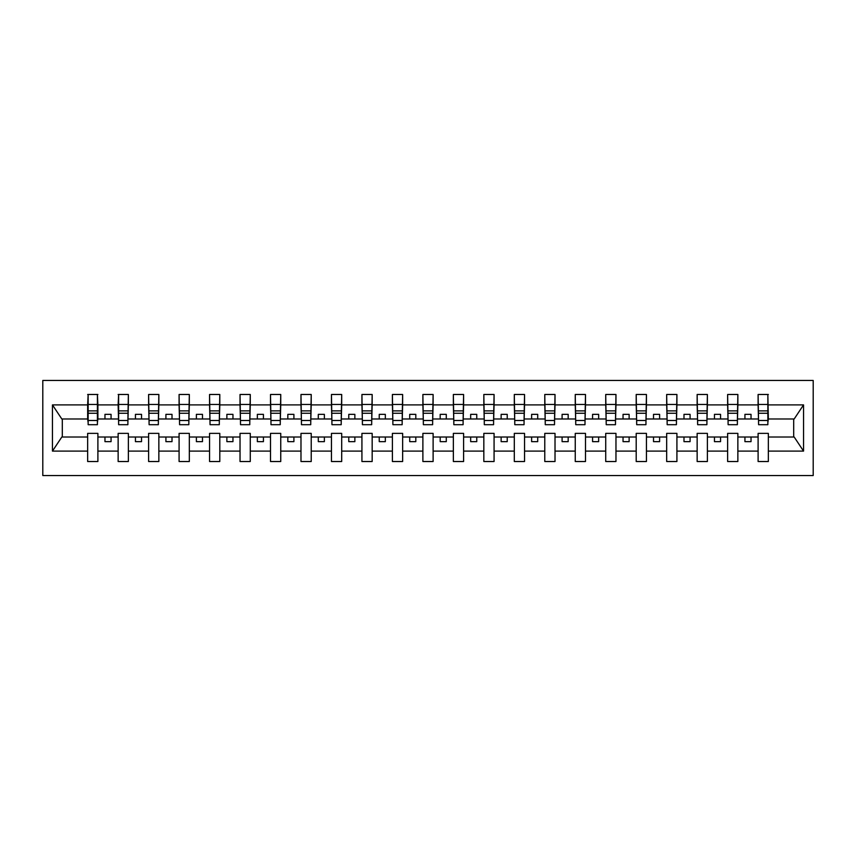 <?xml version="1.0" encoding="UTF-8"?>
<svg xmlns="http://www.w3.org/2000/svg" width="856" height="856" viewBox="0 0 856 856"><rect width="100%" height="100%" fill="white"/><g stroke="black" fill="none" stroke-linecap="round" stroke-linejoin="round"><path stroke-width="1.28" d="M42.8 475.54L813.2 475.54L813.2 380.46L42.8 380.46L42.8 475.54M767.853 422.639L768.346 418.98L794.186 418.98L803.549 404.899L803.549 451.101L768.346 451.101L768.346 433.361L758.106 433.361L758.106 437.02L737.861 437.02L737.861 433.361L727.632 433.361L727.632 437.02L707.388 437.02L707.388 433.361L697.148 433.361L697.148 437.02L676.914 437.02L676.914 433.361L666.674 433.361L666.674 437.02L646.441 437.02L646.441 433.361L636.201 433.361L636.201 437.02L615.967 437.02L615.967 433.361L605.727 433.361L605.727 437.02L585.493 437.02L585.493 433.361L575.253 433.361L575.253 437.02L555.02 437.02L555.02 433.361L544.78 433.361L544.78 437.02L524.546 437.02L524.546 433.361L514.306 433.361L514.306 437.02L494.073 437.02L494.073 433.361L483.833 433.361L483.833 437.02L463.599 437.02L463.599 433.361L453.359 433.361L453.359 437.02L433.115 437.02L433.115 433.361L422.885 433.361L422.885 437.02L402.641 437.02L402.641 433.361L392.401 433.361L392.401 437.02L372.167 437.02L372.167 433.361L361.928 433.361L361.928 437.02L341.694 437.02L341.694 433.361L331.454 433.361L331.454 437.02L311.22 437.02L311.22 433.361L300.98 433.361L300.98 437.02L280.747 437.02L280.747 433.361L270.507 433.361L270.507 437.02L250.273 437.02L250.273 433.361L240.033 433.361L240.033 437.02L219.799 437.02L219.799 433.361L209.56 433.361L209.56 437.02L189.326 437.02L189.326 433.361L179.086 433.361L179.086 437.02L158.852 437.02L158.852 433.361L148.612 433.361L148.612 437.02L128.368 437.02L128.368 433.361L118.139 433.361L118.139 437.02L97.894 437.02L97.894 433.361L87.654 433.361L87.654 437.02L61.814 437.02L52.451 451.101L52.451 404.899L61.814 418.98L87.654 418.98L87.654 404.899L52.451 404.899M768.346 451.101L768.346 461.523L758.106 461.523L758.106 437.02M758.106 451.101L737.861 451.101L737.861 461.523L727.632 461.523L727.632 437.02M737.861 451.101L737.861 437.02M727.632 451.101L707.388 451.101L707.388 461.523L697.148 461.523L697.148 437.02M707.388 451.101L707.388 437.02M697.148 451.101L676.914 451.101L676.914 461.523L666.674 461.523L666.674 437.02M676.914 451.101L676.914 437.02M666.674 451.101L646.441 451.101L646.441 461.523L636.201 461.523L636.201 437.02M646.441 451.101L646.441 437.02M636.201 451.101L615.967 451.101L615.967 461.523L605.727 461.523L605.727 437.02M615.967 451.101L615.967 437.02M605.727 451.101L585.493 451.101L585.493 461.523L575.253 461.523L575.253 437.02M585.493 451.101L585.493 437.02M575.253 451.101L555.02 451.101L555.02 461.523L544.78 461.523L544.78 437.02M555.02 451.101L555.02 437.02M544.78 451.101L524.546 451.101L524.546 461.523L514.306 461.523L514.306 437.02M524.546 451.101L524.546 437.02M514.306 451.101L494.073 451.101L494.073 461.523L483.833 461.523L483.833 437.02M494.073 451.101L494.073 437.02M483.833 451.101L463.599 451.101L463.599 461.523L453.359 461.523L453.359 437.02M463.599 451.101L463.599 437.02M453.359 451.101L433.115 451.101L433.115 461.523L422.885 461.523L422.885 437.02M433.115 451.101L433.115 437.02M422.885 451.101L402.641 451.101L402.641 461.523L392.401 461.523L392.401 437.02M402.641 451.101L402.641 437.02M392.401 451.101L372.167 451.101L372.167 461.523L361.928 461.523L361.928 437.02M372.167 451.101L372.167 437.02M361.928 451.101L341.694 451.101L341.694 461.523L331.454 461.523L331.454 437.02M341.694 451.101L341.694 437.02M331.454 451.101L311.22 451.101L311.22 461.523L300.98 461.523L300.98 437.02M311.22 451.101L311.22 437.02M300.98 451.101L280.747 451.101L280.747 461.523L270.507 461.523L270.507 437.02M280.747 451.101L280.747 437.02M270.507 451.101L250.273 451.101L250.273 461.523L240.033 461.523L240.033 437.02M250.273 451.101L250.273 437.02M240.033 451.101L219.799 451.101L219.799 461.523L209.56 461.523L209.56 437.02M219.799 451.101L219.799 437.02M209.56 451.101L189.326 451.101L189.326 461.523L179.086 461.523L179.086 437.02M189.326 451.101L189.326 437.02M179.086 451.101L158.852 451.101L158.852 461.523L148.612 461.523L148.612 437.02M158.852 451.101L158.852 437.02M148.612 451.101L128.368 451.101L128.368 461.523L118.139 461.523L118.139 437.02M128.368 451.101L128.368 437.02M758.587 420.499L767.853 420.499L767.853 424.704L758.587 424.704L758.106 394.477L758.106 404.899L737.861 404.899L737.38 422.639M758.587 422.639L758.106 404.899M728.114 420.499L737.38 420.499L737.38 424.704L728.114 424.704L727.632 394.477L727.632 404.899L707.388 404.899L706.906 422.639M728.114 422.639L727.632 404.899M697.64 420.499L706.906 420.499L706.906 424.704L697.64 424.704L697.148 394.477L697.148 404.899L676.914 404.899L676.433 422.639M697.64 422.639L697.148 404.899M667.166 420.499L676.433 420.499L676.433 424.704L667.166 424.704L666.674 394.477L666.674 404.899L646.441 404.899L645.959 422.639M667.166 422.639L666.674 404.899M636.693 420.499L645.959 420.499L645.959 424.704L636.693 424.704L636.201 394.477L636.201 404.899L615.967 404.899L615.485 422.639M636.693 422.639L636.201 404.899M606.219 420.499L615.485 420.499L615.485 424.704L606.219 424.704L605.727 394.477L605.727 404.899L585.493 404.899L585.001 422.639M606.219 422.639L605.727 404.899M575.746 420.499L585.001 420.499L585.001 424.704L575.746 424.704L575.253 394.477L575.253 404.899L555.02 404.899L554.528 422.639M575.746 422.639L575.253 404.899M545.261 420.499L554.528 420.499L554.528 424.704L545.261 424.704L544.78 394.477L544.78 404.899L524.546 404.899L524.054 422.639M545.261 422.639L544.78 404.899M514.788 420.499L524.054 420.499L524.054 424.704L514.788 424.704L514.306 394.477L514.306 404.899L494.073 404.899L493.58 422.639M514.788 422.639L514.306 404.899M484.314 420.499L493.58 420.499L493.58 424.704L484.314 424.704L483.833 394.477L483.833 404.899L463.599 404.899L463.107 422.639M484.314 422.639L483.833 404.899M453.841 420.499L463.107 420.499L463.107 424.704L453.841 424.704L453.359 394.477L453.359 404.899L433.115 404.899L432.633 422.639M453.841 422.639L453.359 404.899M423.367 420.499L432.633 420.499L432.633 424.704L423.367 424.704L422.885 394.477L422.885 404.899L402.641 404.899L402.16 422.639M423.367 422.639L422.885 404.899M392.893 420.499L402.16 420.499L402.16 424.704L392.893 424.704L392.401 394.477L392.401 404.899L372.167 404.899L371.686 422.639M392.893 422.639L392.401 404.899M362.42 420.499L371.686 420.499L371.686 424.704L362.42 424.704L361.928 394.477L361.928 404.899L341.694 404.899L341.212 422.639M362.42 422.639L361.928 404.899M331.946 420.499L341.212 420.499L341.212 424.704L331.946 424.704L331.454 394.477L331.454 404.899L311.22 404.899L310.739 422.639M331.946 422.639L331.454 404.899M301.473 420.499L310.739 420.499L310.739 424.704L301.473 424.704L300.98 394.477L300.98 404.899L280.747 404.899L280.254 422.639M301.473 422.639L300.98 404.899M270.999 420.499L280.254 420.499L280.254 424.704L270.999 424.704L270.507 394.477L270.507 404.899L250.273 404.899L249.781 422.639M270.999 422.639L270.507 404.899M240.515 420.499L249.781 420.499L249.781 424.704L240.515 424.704L240.033 394.477L240.033 404.899L219.799 404.899L219.307 422.639M240.515 422.639L240.033 404.899M210.041 420.499L219.307 420.499L219.307 424.704L210.041 424.704L209.56 394.477L209.56 404.899L189.326 404.899L188.834 422.639M210.041 422.639L209.56 404.899M179.567 420.499L188.834 420.499L188.834 424.704L179.567 424.704L179.086 394.477L179.086 404.899L158.852 404.899L158.36 422.639M179.567 422.639L179.086 404.899M149.094 420.499L158.36 420.499L158.36 424.704L149.094 424.704L148.612 394.477L148.612 404.899L128.368 404.899L127.886 422.639M149.094 422.639L148.612 404.899M118.62 420.499L127.886 420.499L127.886 424.704L118.62 424.704L118.62 394.477L118.139 404.899L97.894 404.899L97.413 394.477L97.413 424.704L88.147 424.704L88.147 413.255L97.413 413.255M118.62 422.639L118.139 404.899M118.139 451.101L97.894 451.101L97.894 461.523L87.654 461.523L87.654 437.02M97.894 451.101L97.894 437.02M88.147 413.255L88.147 394.477L87.654 404.899M87.654 418.98L88.147 422.639M768.346 418.98L767.853 394.477L767.853 420.499M727.632 394.477L737.861 394.477L737.861 404.899M697.148 394.477L707.388 394.477L707.388 404.899M666.674 394.477L676.914 394.477L676.914 404.899M636.201 394.477L646.441 394.477L646.441 404.899M605.727 394.477L615.967 394.477L615.967 404.899M575.253 394.477L585.493 394.477L585.493 404.899M544.78 394.477L555.02 394.477L555.02 404.899M514.306 394.477L524.546 394.477L524.546 404.899M483.833 394.477L494.073 394.477L494.073 404.899M453.359 394.477L463.599 394.477L463.599 404.899M422.885 394.477L433.115 394.477L433.115 404.899M392.401 394.477L402.641 394.477L402.641 404.899M361.928 394.477L372.167 394.477L372.167 404.899M331.454 394.477L341.694 394.477L341.694 404.899M300.98 394.477L311.22 394.477L311.22 404.899M270.507 394.477L280.747 394.477L280.747 404.899M240.033 394.477L250.273 394.477L250.273 404.899M209.56 394.477L219.799 394.477L219.799 404.899M179.086 394.477L189.326 394.477L189.326 404.899M148.612 394.477L158.852 394.477L158.852 404.899M118.139 394.477L128.368 394.477L128.368 404.899M803.549 404.899L768.346 404.899M87.654 451.101L52.451 451.101M87.654 394.477L97.894 394.477M758.106 394.477L768.346 394.477M758.106 418.98L751.033 418.98L751.033 414.347L744.934 414.347L744.934 418.98L751.033 418.98M744.934 418.98L737.861 418.98M744.934 437.02L744.934 441.653L751.033 441.653L751.033 437.02M727.632 418.98L720.559 418.98L720.559 414.347L714.46 414.347L714.46 418.98L720.559 418.98M714.46 418.98L707.388 418.98M714.46 437.02L714.46 441.653L720.559 441.653L720.559 437.02M697.148 418.98L690.086 418.98L690.086 414.347L683.987 414.347L683.987 418.98L690.086 418.98M683.987 418.98L676.914 418.98M683.987 437.02L683.987 441.653L690.086 441.653L690.086 437.02M666.674 418.98L659.612 418.98L659.612 414.347L653.513 414.347L653.513 418.98L659.612 418.98M653.513 418.98L646.441 418.98M653.513 437.02L653.513 441.653L659.612 441.653L659.612 437.02M636.201 418.98L629.128 418.98L629.128 414.347L623.04 414.347L623.04 418.98L629.128 418.98M623.04 418.98L615.967 418.98M623.04 437.02L623.04 441.653L629.128 441.653L629.128 437.02M605.727 418.98L598.654 418.98L598.654 414.347L592.566 414.347L592.566 418.98L598.654 418.98M592.566 418.98L585.493 418.98M592.566 437.02L592.566 441.653L598.654 441.653L598.654 437.02M575.253 418.98L568.181 418.98L568.181 414.347L562.092 414.347L562.092 418.98L568.181 418.98M562.092 418.98L555.02 418.98M562.092 437.02L562.092 441.653L568.181 441.653L568.181 437.02M544.78 418.98L537.707 418.98L537.707 414.347L531.619 414.347L531.619 418.98L537.707 418.98M531.619 418.98L524.546 418.98M531.619 437.02L531.619 441.653L537.707 441.653L537.707 437.02M514.306 418.98L507.234 418.98L507.234 414.347L501.135 414.347L501.135 418.98L507.234 418.98M501.135 418.98L494.073 418.98M501.135 437.02L501.135 441.653L507.234 441.653L507.234 437.02M483.833 418.98L476.76 418.98L476.76 414.347L470.661 414.347L470.661 418.98L476.76 418.98M470.661 418.98L463.599 418.98M470.661 437.02L470.661 441.653L476.76 441.653L476.76 437.02M453.359 418.98L446.286 418.98L446.286 414.347L440.187 414.347L440.187 418.98L446.286 418.98M440.187 418.98L433.115 418.98M440.187 437.02L440.187 441.653L446.286 441.653L446.286 437.02M422.885 418.98L415.813 418.98L415.813 414.347L409.714 414.347L409.714 418.98L415.813 418.98M409.714 418.98L402.641 418.98M409.714 437.02L409.714 441.653L415.813 441.653L415.813 437.02M392.401 418.98L385.339 418.98L385.339 414.347L379.24 414.347L379.24 418.98L385.339 418.98M379.24 418.98L372.167 418.98M379.24 437.02L379.24 441.653L385.339 441.653L385.339 437.02M361.928 418.98L354.865 418.98L354.865 414.347L348.767 414.347L348.767 418.98L354.865 418.98M348.767 418.98L341.694 418.98M348.767 437.02L348.767 441.653L354.865 441.653L354.865 437.02M331.454 418.98L324.381 418.98L324.381 414.347L318.293 414.347L318.293 418.98L324.381 418.98M318.293 418.98L311.22 418.98M318.293 437.02L318.293 441.653L324.381 441.653L324.381 437.02M300.98 418.98L293.908 418.98L293.908 414.347L287.819 414.347L287.819 418.98L293.908 418.98M287.819 418.98L280.747 418.98M287.819 437.02L287.819 441.653L293.908 441.653L293.908 437.02M270.507 418.98L263.434 418.98L263.434 414.347L257.346 414.347L257.346 418.98L263.434 418.98M257.346 418.98L250.273 418.98M257.346 437.02L257.346 441.653L263.434 441.653L263.434 437.02M240.033 418.98L232.96 418.98L232.96 414.347L226.872 414.347L226.872 418.98L232.96 418.98M226.872 418.98L219.799 418.98M226.872 437.02L226.872 441.653L232.96 441.653L232.96 437.02M209.56 418.98L202.487 418.98L202.487 414.347L196.388 414.347L196.388 418.98L202.487 418.98M196.388 418.98L189.326 418.98M196.388 437.02L196.388 441.653L202.487 441.653L202.487 437.02M179.086 418.98L172.013 418.98L172.013 414.347L165.914 414.347L165.914 418.98L172.013 418.98M165.914 418.98L158.852 418.98M165.914 437.02L165.914 441.653L172.013 441.653L172.013 437.02M148.612 418.98L141.54 418.98L141.54 414.347L135.441 414.347L135.441 418.98L141.54 418.98M135.441 418.98L128.368 418.98M135.441 437.02L135.441 441.653L141.54 441.653L141.54 437.02M118.139 418.98L111.066 418.98L111.066 414.347L104.967 414.347L104.967 418.98L111.066 418.98M104.967 418.98L97.894 418.98L97.894 404.899M104.967 437.02L104.967 441.653L111.066 441.653L111.066 437.02M97.894 418.98L97.413 422.639M803.549 451.101L794.186 437.02L768.346 437.02M62.306 418.98L62.306 437.02M793.694 437.02L793.694 418.98M88.147 410.88L97.413 410.88M128.368 394.477L127.886 420.499M118.62 413.255L127.886 413.255M118.62 410.88L127.886 410.88M158.852 394.477L158.36 420.499M149.094 413.255L158.36 413.255M149.094 410.88L158.36 410.88M189.326 394.477L188.834 420.499M179.567 413.255L188.834 413.255M179.567 410.88L188.834 410.88M219.799 394.477L219.307 420.499M210.041 413.255L219.307 413.255M210.041 410.88L219.307 410.88M250.273 394.477L249.781 420.499M240.515 413.255L249.781 413.255M240.515 410.88L249.781 410.88M280.747 394.477L280.254 420.499M270.999 413.255L280.254 413.255M270.999 410.88L280.254 410.88M311.22 394.477L310.739 420.499M301.473 413.255L310.739 413.255M301.473 410.88L310.739 410.88M341.694 394.477L341.212 420.499M331.946 413.255L341.212 413.255M331.946 410.88L341.212 410.88M372.167 394.477L371.686 420.499M362.42 413.255L371.686 413.255M362.42 410.88L371.686 410.88M402.641 394.477L402.16 420.499M392.893 413.255L402.16 413.255M392.893 410.88L402.16 410.88M433.115 394.477L432.633 420.499M423.367 413.255L432.633 413.255M423.367 410.88L432.633 410.88M463.599 394.477L463.107 420.499M453.841 413.255L463.107 413.255M453.841 410.88L463.107 410.88M494.073 394.477L493.58 420.499M484.314 413.255L493.58 413.255M484.314 410.88L493.58 410.88M524.546 394.477L524.054 420.499M514.788 413.255L524.054 413.255M514.788 410.88L524.054 410.88M555.02 394.477L554.528 420.499M545.261 413.255L554.528 413.255M545.261 410.88L554.528 410.88M585.493 394.477L585.001 420.499M575.746 413.255L585.001 413.255M575.746 410.88L585.001 410.88M615.967 394.477L615.485 420.499M606.219 413.255L615.485 413.255M606.219 410.88L615.485 410.88M646.441 394.477L645.959 420.499M636.693 413.255L645.959 413.255M636.693 410.88L645.959 410.88M676.914 394.477L676.433 420.499M667.166 413.255L676.433 413.255M667.166 410.88L676.433 410.88M707.388 394.477L706.906 420.499M697.64 413.255L706.906 413.255M697.64 410.88L706.906 410.88M737.861 394.477L737.38 420.499M728.114 413.255L737.38 413.255M728.114 410.88L737.38 410.88M758.587 413.255L767.853 413.255M758.587 410.88L767.853 410.88M88.147 420.499L97.413 420.499M88.147 404.471L97.413 404.471M118.62 404.471L127.886 404.471M149.094 404.471L158.36 404.471M179.567 404.471L188.834 404.471M210.041 404.471L219.307 404.471M240.515 404.471L249.781 404.471M270.999 404.471L280.254 404.471M301.473 404.471L310.739 404.471M331.946 404.471L341.212 404.471M362.42 404.471L371.686 404.471M392.893 404.471L402.16 404.471M423.367 404.471L432.633 404.471M453.841 404.471L463.107 404.471M484.314 404.471L493.58 404.471M514.788 404.471L524.054 404.471M545.261 404.471L554.528 404.471M575.746 404.471L585.001 404.471M606.219 404.471L615.485 404.471M636.693 404.471L645.959 404.471M667.166 404.471L676.433 404.471M697.64 404.471L706.906 404.471M728.114 404.471L737.38 404.471M758.587 404.471L767.853 404.471"/></g></svg>
